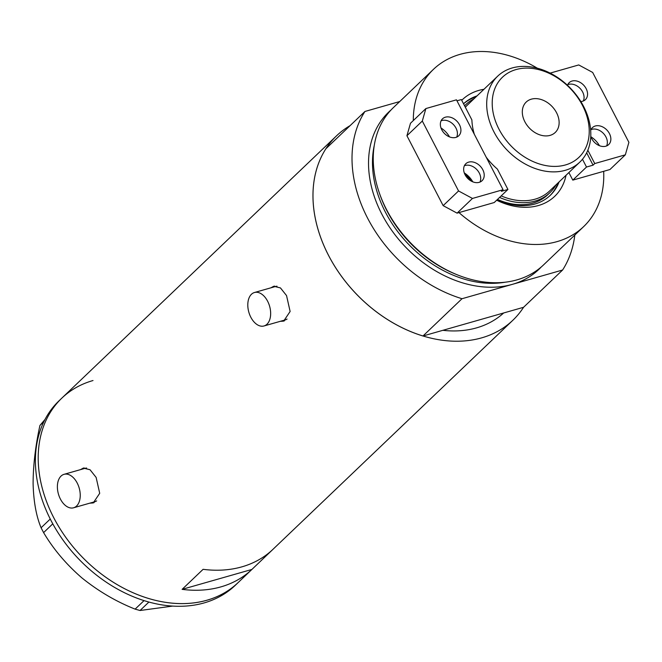 <?xml version="1.0" encoding="UTF-8"?>
<svg xmlns="http://www.w3.org/2000/svg" width="662" height="662" viewBox="0 0 662 662"><rect width="100%" height="100%" fill="white"/><g stroke="black" fill="none" stroke-linecap="round" stroke-linejoin="round"><path stroke-width="0.99" d="M60.416 499.074A17.394 10.807 -105.9 0 0 73.581 507.787A17.394 10.807 -105.9 0 0 77.206 483.045A17.394 10.807 -105.9 0 0 64.04 474.331A17.394 10.807 -105.9 0 0 60.416 499.074M73.581 507.787L94.782 501.738A17.394 10.807 -105.9 0 0 96.652 500.877M250.832 317.255A17.394 10.807 -105.9 0 0 263.997 325.969A17.394 10.807 -105.9 0 0 267.622 301.227A17.394 10.807 -105.9 0 0 254.456 292.513A17.394 10.807 -105.9 0 0 250.832 317.255M263.997 325.969L285.198 319.92A17.394 10.807 -105.9 0 0 287.068 319.059M89.792 503.17L93.234 502.938L99.705 493.306L96.131 477.41L90.04 469.739L83.296 468.084L80.557 469.615M84.157 467.902A18.122 11.254 -105.9 0 0 82.204 469.151M280.208 321.343L283.65 321.12L290.122 311.488L286.547 295.591L280.456 287.92L273.704 286.265L270.973 287.796M274.573 286.083A18.122 11.254 -105.9 0 0 272.62 287.325M203.102 569.32L182.116 589.354A127.576 95.038 46.3 0 0 251.899 569.444L272.885 549.41A127.576 95.038 -133.7 0 1 203.102 569.32M541.16 267.067A108.734 80.996 -133.7 0 1 512.297 284.37L562.592 270.022L523.559 307.292A127.576 95.038 -133.7 0 1 512.835 320.284A127.576 95.038 -133.7 0 1 328.584 255.449A127.576 95.038 -133.7 0 1 336.627 135.743A127.576 95.038 -133.7 0 1 350.099 125.631M512.835 320.284L238.055 582.659A127.576 95.038 -133.7 0 1 53.804 517.825A127.576 95.038 -133.7 0 1 61.847 398.119A127.576 95.038 46.3 0 0 66.051 537.743A127.576 95.038 46.3 0 0 206.9 600.252A127.576 95.038 46.3 0 0 238.055 582.659L235.258 585.332A127.576 95.038 46.3 0 1 204.103 602.925A127.576 95.038 46.3 0 1 63.254 540.415A127.576 95.038 46.3 0 1 59.05 400.791L61.847 398.119A127.576 95.038 46.3 0 1 93.011 380.534M523.559 307.292L442.853 330.321A115.982 86.399 46.3 0 0 503.683 312.969A115.982 86.399 -133.7 0 1 442.853 330.321L422.968 335.998L462.01 298.719A127.576 95.038 46.3 0 1 364.944 111.464L399.749 101.534M182.116 589.354L251.899 569.444M282.161 320.789A18.122 11.254 -105.9 0 0 284.528 320.805M277.014 286.224A17.394 10.807 -105.9 0 0 275.649 286.464L254.456 292.513M91.745 502.607A18.122 11.254 -105.9 0 0 94.112 502.632M86.598 468.042A17.394 10.807 -105.9 0 0 85.233 468.282L64.04 474.331M148.892 602.056L140.046 610.505L135.122 609.131C116.181 601.617 98.464 591.224 81.956 577.943C66.208 564.305 53.423 549.195 43.601 532.612L41.085 527.763C36.261 516.228 33.596 501.539 33.1 483.682C33.158 465.543 35.425 446.138 39.919 425.467L45.033 419.427M135.122 609.131L144.035 600.616M52.786 523.832L43.601 532.612M43.891 421.677L39.919 425.467M41.085 527.763L50.254 519.016M172.633 606.094L140.046 610.505M461.728 100.301A66.837 49.782 -133.7 0 1 483.947 89.287M477.021 95.899A63.064 46.977 46.3 0 0 463.532 103.777M476.044 96.834A63.064 46.977 46.3 0 0 463.549 103.818M457.103 274.747L456.143 274.358A106.905 79.639 -133.7 0 1 386.774 210.317A106.905 79.639 -133.7 0 1 379.889 194.504L379.549 193.527A108.734 80.996 46.3 0 0 386.542 209.614A108.734 80.996 46.3 0 0 457.103 274.747A108.734 80.996 46.3 0 0 543.576 264.874L583.627 226.636A108.734 80.996 46.3 0 0 603.678 171.317M458.981 212.601A108.734 80.996 46.3 0 0 583.627 226.636M599.077 145.549A108.734 80.996 46.3 0 0 598.779 144.597M364.944 111.464L325.903 148.735A127.576 95.038 46.3 0 0 422.968 335.998M562.592 270.022A127.576 95.038 46.3 0 0 574.815 235.051M391.101 109.917A108.734 80.996 -133.7 0 0 381.825 214.124A108.734 80.996 -133.7 0 0 512.297 284.37L462.01 298.719M537.329 68.186A108.734 80.996 46.3 0 0 433.444 69.353A108.734 80.996 46.3 0 0 413.303 120.567M433.444 69.353L393.393 107.592A108.734 80.996 46.3 0 0 379.549 193.527M566.051 175.264A66.837 49.782 -133.7 0 1 496.666 200.214M471.418 181.189A66.837 49.782 -133.7 0 1 465.014 173.386M465.882 174.015A63.064 46.977 46.3 0 0 472.163 181.554M497.129 199.767A63.064 46.977 46.3 0 0 550.271 195.34A63.064 46.977 46.3 0 0 559.117 181.876M549.774 195.803A63.064 46.977 46.3 0 0 558.14 182.811M466.735 174.677A60.887 45.355 46.3 0 0 472.776 181.818M497.485 199.436A60.887 45.355 46.3 0 0 547.788 194.702L549.89 192.7A60.887 45.355 -133.7 0 1 499.578 197.425M498.983 129.173A55.385 41.251 46.3 0 0 565.439 164.954A55.385 41.251 46.3 0 0 582.452 105.357A55.385 41.251 46.3 0 0 515.996 69.576A55.385 41.251 46.3 0 0 498.983 129.173M583.553 106.359A59.439 44.28 -133.7 0 1 579.804 162.124A59.439 44.28 -133.7 0 1 493.96 131.92A59.439 44.28 -133.7 0 1 497.708 76.147A59.439 44.28 -133.7 0 1 583.553 106.359M556.56 112.747A21.018 15.656 46.3 0 0 526.199 102.064A21.018 15.656 46.3 0 0 524.875 121.783A21.018 15.656 46.3 0 0 555.236 132.474A21.018 15.656 46.3 0 0 556.56 112.747M486.222 157.233A59.439 44.28 46.3 0 0 497.394 169.1L507.936 189.448L494.224 202.539L457.078 213.139L443.159 205.642L458.551 190.954L472.469 198.443L503.062 189.713L501.382 191.318L507.936 189.448M501.175 195.902A59.439 44.28 46.3 0 0 549.584 190.987L579.804 162.124M556.006 184.855A60.887 45.355 -133.7 0 1 549.89 192.7M464.592 105.821A60.887 45.355 -133.7 0 1 465.791 104.621A60.887 45.355 -133.7 0 1 473.901 98.878M497.708 76.147L467.488 105.001A59.439 44.28 46.3 0 0 465.336 107.261M456.979 100.814L461.348 99.565L471.89 119.913A59.439 44.28 46.3 0 0 474.323 134.278M606.624 145.93A11.742 8.747 46.3 0 0 605.929 136.918A11.742 8.747 46.3 0 0 591.034 129.611M590.686 130.505A11.742 8.747 -133.7 0 1 592.465 127.609A11.742 8.747 -133.7 0 1 609.429 133.575A11.742 8.747 -133.7 0 1 608.684 144.589A11.742 8.747 -133.7 0 1 591.729 138.623A11.742 8.747 -133.7 0 1 590.777 136.289M567.739 84.662A11.742 8.747 -133.7 0 1 582.634 91.977A11.742 8.747 -133.7 0 1 583.33 100.988M567.475 85.299A11.742 8.747 -133.7 0 1 569.171 82.667A11.742 8.747 -133.7 0 1 586.135 88.634A11.742 8.747 -133.7 0 1 585.39 99.648A11.742 8.747 -133.7 0 1 580.839 101.559M590.934 136.777A19.57 14.581 -133.7 0 1 599.458 145.706M625.333 154.834L594.741 163.555L593.069 165.161L586.507 167.031L572.796 180.122L609.95 169.522L625.333 154.834L628.9 142.347L592.664 72.439L578.745 64.942L550.139 73.11M586.507 167.031L582.477 159.252M568.881 172.559L572.796 180.122M594.741 163.555L587.839 150.233M593.069 165.161L586.664 152.814M456.681 137.125A11.742 8.747 46.3 0 0 455.986 128.105A11.742 8.747 46.3 0 0 441.091 120.798M459.486 124.762A11.742 8.747 -133.7 0 1 458.749 135.784A11.742 8.747 -133.7 0 1 441.786 129.818A11.742 8.747 -133.7 0 1 442.53 118.796A11.742 8.747 -133.7 0 1 459.486 124.762M464.393 165.74A11.742 8.747 -133.7 0 1 479.288 173.047A11.742 8.747 -133.7 0 1 479.975 182.067M482.78 169.704A11.742 8.747 -133.7 0 1 482.044 180.726A11.742 8.747 -133.7 0 1 465.08 174.76A11.742 8.747 -133.7 0 1 465.825 163.737A11.742 8.747 -133.7 0 1 482.78 169.704M422.315 121.038L406.923 135.735L410.49 123.256L425.881 108.56L422.315 121.038L458.551 190.954M503.062 189.713L456.466 99.83L425.881 108.56M406.923 135.735L443.159 205.642M472.469 198.443L457.078 213.139M464.285 172.906A19.57 14.581 -133.7 0 1 472.809 181.835M440.991 127.965A19.57 14.581 -133.7 0 1 449.515 136.893M455.861 274.242A105.837 78.836 -133.7 0 1 386.906 210.731A105.837 78.836 -133.7 0 1 379.996 194.785M374.287 145.334A105.837 78.836 46.3 0 0 385.408 212.163A105.837 78.836 46.3 0 0 504.998 282.227M336.627 135.743L61.847 398.119M465.791 104.621L464.567 105.788"/></g></svg>
